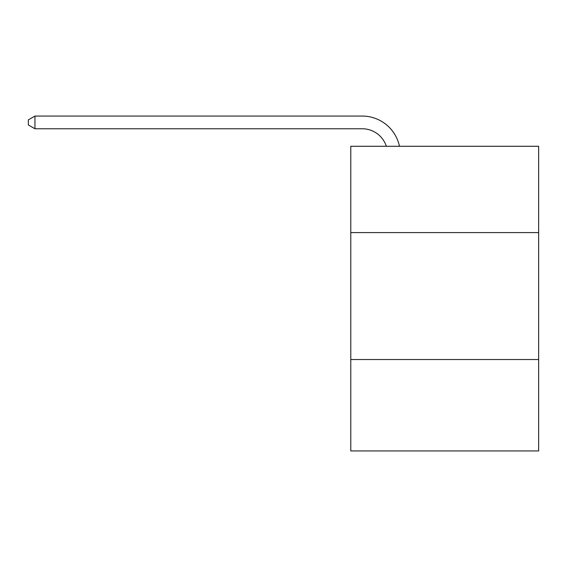 <?xml version="1.0" encoding="UTF-8"?>
<svg xmlns="http://www.w3.org/2000/svg" width="567" height="567" viewBox="0 0 567 567"><rect width="100%" height="100%" fill="white"/><g stroke="black" fill="none" stroke-linecap="round" stroke-linejoin="round"><path stroke-width="0.85" d="M538.65 232.598L538.65 146.279L350.782 146.279L350.782 232.598L538.65 232.598L538.65 450.935L350.782 450.935L350.782 232.598M538.65 359.535L350.782 359.535M362.2 128.759A25.387 25.387 -30.7 0 1 386.34 146.279A25.387 25.387 -35.9 0 0 362.2 128.759L34.948 128.759L28.35 124.953L28.35 119.871L34.948 116.065L362.2 116.065A38.081 38.081 149.3 0 1 399.466 146.279M34.948 116.065L362.2 116.065L34.948 116.065L362.2 116.065L34.948 116.065L362.2 116.065L34.948 116.065L362.2 116.065L34.948 116.065L362.2 116.065L34.948 116.065L362.2 116.065L34.948 116.065L362.2 116.065L34.948 116.065L362.2 116.065L34.948 116.065L362.2 116.065L34.948 116.065L362.2 116.065L34.948 116.065L362.2 116.065L34.948 116.065L362.2 116.065L34.948 116.065L362.2 116.065L34.948 116.065L362.2 116.065L34.948 116.065L34.948 128.759"/></g></svg>
